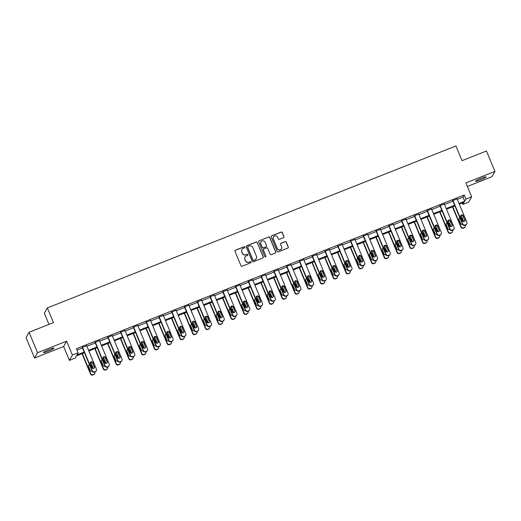 <?xml version="1.0" encoding="UTF-8"?>
<svg xmlns="http://www.w3.org/2000/svg" width="521" height="521" viewBox="0 0 521 521"><rect width="100%" height="100%" fill="white"/><g stroke="black" fill="none" stroke-linecap="round" stroke-linejoin="round"><path stroke-width="0.78" d="M244.785 247.136A0.612 0.599 29.5 0 0 243.984 246.798L235.446 250.184A0.873 0.86 29.5 0 0 234.978 251.304L240.982 265.73A0.873 0.86 29.5 0 0 242.122 266.211L250.66 262.825A0.612 0.599 29.5 0 0 250.985 262.043A0.612 0.599 29.5 0 0 250.191 261.705L249.084 262.141A2.794 2.748 29.5 0 1 245.45 260.598L244.948 259.393A2.794 2.748 29.5 0 1 246.453 255.811L247.553 255.375A0.612 0.599 29.5 0 0 247.885 254.587A0.612 0.599 29.5 0 0 247.091 254.255L245.984 254.691A2.794 2.748 29.5 0 1 242.343 253.147L241.842 251.943A2.794 2.748 29.5 0 1 243.346 248.361L244.453 247.918A0.612 0.599 29.5 0 0 244.785 247.136M244.707 247.729A0.612 0.599 29.5 0 0 243.906 246.941L235.368 250.327A0.873 0.86 29.5 0 0 234.984 250.627M250.914 262.636A0.612 0.599 29.5 0 0 250.113 261.848L249.084 262.141M247.807 255.186A0.612 0.599 29.5 0 0 247.006 254.398L245.984 254.691M481.274 178.175A5.698 0.658 157.4 0 0 475.491 181.288A5.698 0.658 157.4 0 0 480.232 180.019A5.698 0.658 157.4 0 0 486.015 176.906A5.698 0.658 157.4 0 0 481.274 178.175M49.267 349.409A5.698 0.658 157.4 0 0 43.484 352.522A5.698 0.658 157.4 0 0 48.225 351.252A5.698 0.658 157.4 0 0 54.002 348.139A5.698 0.658 157.4 0 0 49.267 349.409M283.489 237.726A0.873 0.86 29.5 0 0 283.958 236.606L282.278 232.555A0.873 0.86 29.5 0 0 281.138 232.073L271.656 235.831A0.873 0.86 29.5 0 0 271.187 236.951L277.192 251.376A0.873 0.86 29.5 0 0 278.325 251.858L287.813 248.1A0.873 0.86 29.5 0 0 288.282 246.98L286.244 242.089A0.873 0.86 29.5 0 0 285.111 241.607L281.047 243.216A0.873 0.86 29.5 0 0 280.578 244.336L281.587 246.765A2.338 2.299 29.5 0 1 279.308 249.917A2.338 2.299 29.5 0 1 277.289 248.465L273.336 238.97A2.338 2.299 29.5 0 1 275.616 235.818A2.338 2.299 29.5 0 1 277.634 237.263L278.292 238.846A0.873 0.86 29.5 0 0 279.432 239.334L283.489 237.726M457.314 199.406L463.006 197.153L464.231 194.997L465.93 199.074L471.661 196.808L468.646 202.128L462.915 204.401L464.139 202.239L459.294 204.16M29.059 332.287L37.558 352.697L34.549 358.025L26.05 337.615L29.059 332.287L53.461 322.616L47.346 307.924L455.934 145.971L462.055 160.663L486.451 150.992L494.95 171.402L465.885 182.923L471.661 196.808M34.549 358.025L63.614 346.498L66.623 341.177L37.558 352.697M66.623 341.177L72.399 355.055L78.137 352.782L76.913 354.944L84.181 352.059M464.231 194.997L76.437 348.705L78.137 352.782M257.283 242.46A0.873 0.86 29.5 0 0 256.143 241.978L246.661 245.743A0.873 0.86 29.5 0 0 246.192 246.863L252.19 261.281A0.873 0.86 29.5 0 0 253.33 261.77L262.812 258.006A0.873 0.86 29.5 0 0 263.287 256.886L257.198 242.61A0.873 0.86 29.5 0 0 256.058 242.122L246.576 245.886A0.873 0.86 29.5 0 0 246.192 246.186M259.158 240.787L268.641 237.029A0.873 0.86 29.5 0 1 269.78 237.511L275.785 251.936A0.873 0.86 29.5 0 1 275.309 253.056L271.252 254.665A0.873 0.86 29.5 0 1 270.119 254.183L267.683 248.328A0.873 0.86 29.5 0 0 266.544 247.846L263.854 248.914A0.873 0.86 29.5 0 0 263.379 250.034L265.918 256.124A0.612 0.599 29.5 0 1 265.319 256.951A0.612 0.599 29.5 0 1 264.792 256.573L258.69 241.907A0.873 0.86 29.5 0 1 259.158 240.787L268.641 237.029M467.357 186.472L491.941 176.73L494.95 171.402M47.346 307.924L44.331 313.245L48.974 324.394M77.03 350.138L82.481 347.982M86.883 346.237L95.258 342.916M99.654 341.17L108.029 337.855M112.425 336.11L120.807 332.789M125.203 331.05L133.578 327.729M137.974 325.983L146.349 322.662M150.751 320.923L159.126 317.602M163.522 315.856L171.897 312.541M176.293 310.796L184.675 307.475M189.071 305.729L197.446 302.414M201.842 300.669L210.217 297.348M214.619 295.609L222.995 292.288M227.39 290.542L235.766 287.221M240.161 285.482L248.543 282.161M252.939 280.415L261.314 277.1M265.71 275.355L274.085 272.034M278.488 270.288L286.863 266.973M291.259 265.228L299.634 261.907M304.03 260.168L312.411 256.846M316.807 255.101L325.182 251.78M329.578 250.041L337.953 246.72M342.356 244.974L350.731 241.659M355.127 239.914L363.502 236.593M367.898 234.847L376.279 231.532M380.675 229.787L389.05 226.466M393.446 224.727L401.821 221.405M406.224 219.66L414.599 216.339M418.995 214.6L427.37 211.279M431.766 209.533L440.147 206.218M444.543 204.473L452.918 201.152M86.668 345.736L82.272 347.474M99.446 340.669L95.05 342.414M112.217 335.609L107.821 337.348M124.994 330.542L120.592 332.287M137.765 325.482L133.369 327.227M150.536 320.422L146.141 322.16M163.314 315.355L158.918 317.1M176.085 310.295L171.689 312.033M188.863 305.228L184.46 306.973M201.634 300.168L197.238 301.906M214.405 295.101L210.009 296.846M227.182 290.041L222.786 291.786M239.953 284.98L235.557 286.719M252.731 279.914L248.328 281.659M265.502 274.854L261.106 276.592M278.273 269.787L273.877 271.532M291.05 264.727L286.654 266.465M303.821 259.66L299.425 261.405M316.599 254.6L312.196 256.345M329.37 249.539L324.974 251.278M342.141 244.473L337.745 246.218M354.918 239.413L350.522 241.151M367.689 234.346L363.293 236.091M380.467 229.286L376.064 231.024M393.238 224.219L388.842 225.964M406.009 219.159L401.613 220.904M418.786 214.098L414.39 215.837M431.557 209.032L427.161 210.777M444.335 203.971L439.932 205.71M457.106 198.905L452.71 200.65M462.316 202.962L462.915 204.401M84.461 352.73L76.346 355.947L75.122 358.109L69.391 360.382L72.399 355.055M63.614 346.498L69.391 360.382M459.014 203.49L464.706 201.236L465.93 199.074M88.577 350.32L96.958 346.999M101.354 345.254L109.729 341.932M114.125 340.193L122.5 336.872M126.903 335.127L135.278 331.812M139.674 330.067L148.049 326.745M152.445 325.006L160.826 321.685M165.222 319.94L173.597 316.618M177.993 314.879L186.368 311.558M190.771 309.813L199.146 306.491M203.542 304.752L211.917 301.431M216.313 299.686L224.694 296.371M229.09 294.625L237.465 291.304M241.861 289.565L250.236 286.244M254.639 284.499L263.014 281.177M267.41 279.438L275.785 276.117M280.181 274.372L288.562 271.05M292.958 269.311L301.333 265.99M305.729 264.245L314.104 260.93M318.507 259.184L326.882 255.863M331.278 254.124L339.653 250.803M344.049 249.058L352.43 245.736M356.826 243.997L365.201 240.676M369.597 238.931L377.972 235.609M382.375 233.87L390.75 230.549M395.146 228.804L403.521 225.489M407.917 223.743L416.299 220.422M420.694 218.683L429.07 215.362M433.465 213.617L441.841 210.295M446.243 208.556L454.618 205.235M454.898 205.906L446.523 209.227M442.121 210.966L433.746 214.287M429.35 216.033L420.975 219.354M416.579 221.093L408.197 224.414M403.801 226.16L395.426 229.474M391.03 231.22L382.655 234.541M378.253 236.28L369.877 239.601M365.482 241.347L357.106 244.668M352.71 246.407L344.329 249.728M339.933 251.474L331.558 254.795M327.162 256.534L318.787 259.855M314.384 261.601L306.009 264.915M301.613 266.661L293.238 269.982M288.842 271.721L280.461 275.042M276.065 276.788L267.69 280.109M263.294 281.848L254.919 285.169M250.516 286.915L242.141 290.236M237.745 291.975L229.37 295.296M224.974 297.042L216.593 300.356M212.197 302.102L203.822 305.423M199.426 307.162L191.051 310.483M186.648 312.229L178.273 315.55M173.877 317.289L165.502 320.61M161.106 322.356L152.725 325.677M148.329 327.416L139.954 330.737M135.558 332.483L127.183 335.798M122.78 337.543L114.405 340.864M110.009 342.603L101.634 345.924M97.238 347.67L88.857 350.991M463.006 197.153L464.706 201.236M241.939 249.618A2.794 2.748 29.5 0 0 241.764 252.086L241.842 251.943M245.905 254.834A2.794 2.748 29.5 0 1 242.265 253.291L241.764 252.086M245.046 257.074A2.794 2.748 29.5 0 0 244.863 259.536L244.948 259.393M249.005 262.284A2.794 2.748 29.5 0 1 245.365 260.741L244.863 259.536M263.196 257.706A0.873 0.86 29.5 0 0 263.203 257.029L257.198 242.61M248.009 246.511A0.612 0.599 29.5 0 0 247.683 247.293L252.952 259.959A0.612 0.599 29.5 0 0 253.747 260.292L254.912 259.836A2.794 2.748 29.5 0 0 256.417 256.247L252.815 247.592A2.794 2.748 29.5 0 0 249.175 246.049L248.009 246.511M247.677 246.843A0.612 0.599 29.5 0 0 247.599 247.436L247.683 247.293M256.241 258.716A2.794 2.748 29.5 0 1 254.834 259.979L253.668 260.441A0.612 0.599 29.5 0 1 252.867 260.103L247.599 247.436M275.694 252.75A0.873 0.86 29.5 0 0 275.7 252.079L269.696 237.654A0.873 0.86 29.5 0 0 268.562 237.172M263.385 249.357A0.873 0.86 29.5 0 0 263.3 250.178L265.918 256.124M265.84 256.716A0.612 0.599 29.5 0 0 265.834 256.267M265.156 242.258A2.338 2.299 29.5 0 0 260.969 241.959A2.338 2.299 29.5 0 0 260.852 243.965L262.245 247.312A0.873 0.86 29.5 0 0 263.385 247.794L266.075 246.726A0.873 0.86 29.5 0 0 266.55 245.606L265.156 242.258M260.93 242.037A2.338 2.299 29.5 0 0 260.774 244.108L260.852 243.965M266.459 246.426A0.873 0.86 29.5 0 1 265.997 246.869L263.3 247.937A0.873 0.86 29.5 0 1 262.167 247.455L260.774 244.108M259.074 240.93A0.873 0.86 29.5 0 0 258.69 241.23M273.414 237.042A2.338 2.299 29.5 0 0 273.251 239.113L273.336 238.97M281.431 248.836A2.338 2.299 29.5 0 1 277.205 248.608L273.251 239.113M288.191 247.801A0.873 0.86 29.5 0 0 288.198 247.123L286.166 242.239A0.873 0.86 29.5 0 0 285.026 241.751L280.969 243.359A0.873 0.86 29.5 0 0 280.585 243.665M283.873 237.42A0.873 0.86 29.5 0 0 283.88 236.749L282.193 232.698A0.873 0.86 29.5 0 0 281.06 232.216L271.571 235.974A0.873 0.86 29.5 0 0 271.194 236.28M82.038 353.694L90.511 374.045A1.778 1.752 -150.5 0 0 92.829 375.029L93.643 374.703A1.778 1.752 -150.5 0 0 94.516 373.948L94.718 373.59A1.778 1.752 29.5 0 0 94.809 372.066L94.789 372.02M94.718 373.59A1.778 1.752 29.5 0 1 93.845 374.345L93.031 374.671A1.778 1.752 29.5 0 1 90.713 373.687L82.338 353.57M90.713 362.225L93.305 368.458M89.56 364.974A1.426 1.4 29.5 0 0 88.577 365.501M92.334 368.184L91.214 365.501A1.426 1.4 29.5 0 0 90.732 364.889M89.436 364.687A1.426 1.4 29.5 0 0 88.596 366.537L90.224 370.457A1.426 1.4 29.5 0 0 92.152 371.212M86.571 345.495L96.431 369.187A1.778 1.752 29.5 0 1 95.473 371.466L94.659 371.792A1.778 1.752 29.5 0 1 92.341 370.809L82.474 347.116M82.175 347.24L92.139 371.167L92.341 370.809M94.47 366.537A1.426 1.4 -150.5 0 1 93.083 368.458A1.426 1.4 -150.5 0 1 91.852 367.579L90.224 363.658A1.426 1.4 -150.5 0 1 91.611 361.737A1.426 1.4 -150.5 0 1 92.842 362.623L94.268 366.901A1.426 1.4 -150.5 0 1 94.288 367.93M90.205 362.629A1.426 1.4 -150.5 0 1 92.64 362.981L94.268 366.901M96.346 370.711L96.144 371.069A1.778 1.752 -150.5 0 1 95.271 371.831L94.451 372.15A1.778 1.752 -150.5 0 1 92.139 371.167M94.809 348.634L103.282 368.985A1.778 1.752 -150.5 0 0 105.6 369.969L106.421 369.643A1.778 1.752 -150.5 0 0 107.287 368.888L107.495 368.529A1.778 1.752 29.5 0 0 107.58 366.999L107.56 366.96M107.495 368.529A1.778 1.752 29.5 0 1 106.623 369.285L105.802 369.61A1.778 1.752 29.5 0 1 103.484 368.627L95.115 348.51M103.484 357.165L106.082 363.397M102.331 359.913A1.426 1.4 29.5 0 0 101.348 360.441M105.105 363.124L103.985 360.434A1.426 1.4 29.5 0 0 103.51 359.829M102.207 359.62A1.426 1.4 29.5 0 0 101.367 361.476L103.002 365.39A1.426 1.4 29.5 0 0 104.929 366.146M107.586 343.567L116.053 363.918A1.778 1.752 -150.5 0 0 118.371 364.902L119.192 364.583A1.778 1.752 -150.5 0 0 120.064 363.821L120.266 363.463A1.778 1.752 29.5 0 0 120.351 361.939L120.338 361.893M120.266 363.463A1.778 1.752 29.5 0 1 119.394 364.218L118.58 364.544A1.778 1.752 29.5 0 1 116.261 363.56L107.886 343.45M116.261 352.098L118.853 358.331M115.108 354.853A1.426 1.4 29.5 0 0 114.125 355.381M117.883 358.064L116.763 355.374A1.426 1.4 29.5 0 0 116.281 354.762M114.985 354.56A1.426 1.4 29.5 0 0 114.145 356.41L115.773 360.33A1.426 1.4 29.5 0 0 117.7 361.086M99.342 340.428L109.208 364.12A1.778 1.752 29.5 0 1 108.251 366.406L107.43 366.732A1.778 1.752 29.5 0 1 105.112 365.749L95.252 342.056M94.946 342.173L104.91 366.107L105.112 365.749M107.248 361.476A1.426 1.4 -150.5 0 1 105.854 363.397A1.426 1.4 -150.5 0 1 104.623 362.512L102.995 358.598A1.426 1.4 -150.5 0 1 104.389 356.677A1.426 1.4 -150.5 0 1 105.613 357.556L107.046 361.834A1.426 1.4 -150.5 0 1 107.059 362.87M102.976 357.562A1.426 1.4 -150.5 0 1 105.411 357.92L107.046 361.834M109.117 365.651L108.915 366.009A1.778 1.752 -150.5 0 1 108.049 366.764L107.228 367.09A1.778 1.752 -150.5 0 1 104.91 366.107M112.119 335.368L121.979 359.06A1.778 1.752 29.5 0 1 121.022 361.34L120.201 361.665A1.778 1.752 29.5 0 1 117.889 360.682L108.023 336.989M107.723 337.113L117.681 361.04L117.889 360.682M120.019 356.416A1.426 1.4 -150.5 0 1 118.632 358.337A1.426 1.4 -150.5 0 1 117.401 357.452L115.766 353.531A1.426 1.4 -150.5 0 1 117.16 351.61A1.426 1.4 -150.5 0 1 118.391 352.496L119.817 356.774A1.426 1.4 -150.5 0 1 119.837 357.803M115.753 352.502A1.426 1.4 -150.5 0 1 118.189 352.854L119.817 356.774M121.894 360.584L121.693 360.949A1.778 1.752 -150.5 0 1 120.82 361.704L119.999 362.03A1.778 1.752 -150.5 0 1 117.681 361.04M120.358 338.507L128.83 358.858A1.778 1.752 -150.5 0 0 131.149 359.842L131.963 359.516A1.778 1.752 -150.5 0 0 132.835 358.761L133.037 358.402A1.778 1.752 29.5 0 0 133.129 356.872L133.109 356.833M133.037 358.402A1.778 1.752 29.5 0 1 132.171 359.158L131.351 359.483A1.778 1.752 29.5 0 1 129.032 358.5L120.664 338.383M129.032 347.038L131.624 353.271M127.879 349.786A1.426 1.4 29.5 0 0 126.896 350.314M130.654 352.997L129.534 350.307A1.426 1.4 29.5 0 0 129.052 349.702M127.756 349.493A1.426 1.4 29.5 0 0 126.916 351.349L128.544 355.27A1.426 1.4 29.5 0 0 130.478 356.019M133.129 333.44L141.601 353.792A1.778 1.752 -150.5 0 0 143.92 354.781L144.74 354.456A1.778 1.752 -150.5 0 0 145.606 353.7L145.815 353.336A1.778 1.752 29.5 0 0 145.9 351.812L145.88 351.766M145.815 353.336A1.778 1.752 29.5 0 1 144.942 354.091L144.122 354.417A1.778 1.752 29.5 0 1 141.81 353.433L133.435 333.323M141.803 341.971L144.402 348.21M140.65 344.726A1.426 1.4 29.5 0 0 139.674 345.254M143.431 347.937L142.311 345.247A1.426 1.4 29.5 0 0 141.829 344.635M140.533 344.433A1.426 1.4 29.5 0 0 139.687 346.283L141.321 350.203A1.426 1.4 29.5 0 0 143.249 350.959M145.906 328.38L154.379 348.731A1.778 1.752 -150.5 0 0 156.697 349.715L157.511 349.389A1.778 1.752 -150.5 0 0 158.384 348.634L158.586 348.275A1.778 1.752 29.5 0 0 158.677 346.752L158.658 346.706M158.586 348.275A1.778 1.752 29.5 0 1 157.713 349.031L156.899 349.357A1.778 1.752 29.5 0 1 154.581 348.373L146.206 328.256M154.581 336.911L157.173 343.144M153.428 339.659A1.426 1.4 29.5 0 0 152.445 340.187M156.202 342.87L155.082 340.18A1.426 1.4 29.5 0 0 154.6 339.575M153.304 339.366A1.426 1.4 29.5 0 0 152.464 341.222L154.092 345.143A1.426 1.4 29.5 0 0 156.02 345.898M124.89 330.307L134.757 354A1.778 1.752 29.5 0 1 133.799 356.279L132.979 356.605A1.778 1.752 29.5 0 1 130.66 355.622L120.8 331.929M120.494 332.046L130.458 355.98L130.66 355.622M132.796 351.349A1.426 1.4 -150.5 0 1 131.403 353.271A1.426 1.4 -150.5 0 1 130.172 352.391L128.544 348.471A1.426 1.4 -150.5 0 1 129.931 346.55A1.426 1.4 -150.5 0 1 131.162 347.429L132.588 351.708A1.426 1.4 -150.5 0 1 132.608 352.743M128.524 347.435A1.426 1.4 -150.5 0 1 130.96 347.794L132.588 351.708M134.665 355.524L134.464 355.882A1.778 1.752 -150.5 0 1 133.591 356.638L132.777 356.963A1.778 1.752 -150.5 0 1 130.458 355.98M137.668 325.241L147.528 348.933A1.778 1.752 29.5 0 1 146.57 351.219L145.75 351.538A1.778 1.752 29.5 0 1 143.431 350.555L133.571 326.862M133.265 326.986L143.229 350.92L143.431 350.555M145.567 346.289A1.426 1.4 -150.5 0 1 144.174 348.21A1.426 1.4 -150.5 0 1 142.949 347.325L141.315 343.404A1.426 1.4 -150.5 0 1 142.708 341.483A1.426 1.4 -150.5 0 1 143.939 342.369L145.366 346.647A1.426 1.4 -150.5 0 1 145.385 347.683M141.295 342.375A1.426 1.4 -150.5 0 1 143.731 342.727L145.366 346.647M147.443 350.457L147.235 350.822A1.778 1.752 -150.5 0 1 146.368 351.577L145.548 351.903A1.778 1.752 -150.5 0 1 143.229 350.92M150.439 320.181L160.299 343.873A1.778 1.752 29.5 0 1 159.341 346.152L158.527 346.478A1.778 1.752 29.5 0 1 156.209 345.495L146.342 321.802M146.043 321.919L156.007 345.853L156.209 345.495M158.338 341.222A1.426 1.4 -150.5 0 1 156.951 343.144A1.426 1.4 -150.5 0 1 155.72 342.264L154.092 338.344A1.426 1.4 -150.5 0 1 155.479 336.423A1.426 1.4 -150.5 0 1 156.71 337.308L158.137 341.587A1.426 1.4 -150.5 0 1 158.156 342.616M154.073 337.308A1.426 1.4 -150.5 0 1 156.508 337.667L158.137 341.587M160.214 345.397L160.012 345.755A1.778 1.752 -150.5 0 1 159.139 346.511L158.319 346.836A1.778 1.752 -150.5 0 1 156.007 345.853M163.21 315.114L173.076 338.806A1.778 1.752 29.5 0 1 172.119 341.092L171.298 341.418A1.778 1.752 29.5 0 1 168.98 340.434L159.12 316.735M158.814 316.859L168.778 340.793L168.98 340.434M171.116 336.162A1.426 1.4 -150.5 0 1 169.722 338.083A1.426 1.4 -150.5 0 1 168.491 337.198L166.863 333.284A1.426 1.4 -150.5 0 1 168.257 331.363A1.426 1.4 -150.5 0 1 169.481 332.242L170.914 336.52A1.426 1.4 -150.5 0 1 170.927 337.556M166.844 332.248A1.426 1.4 -150.5 0 1 169.279 332.6L170.914 336.52M172.985 340.337L172.783 340.695A1.778 1.752 -150.5 0 1 171.917 341.45L171.096 341.776A1.778 1.752 -150.5 0 1 168.778 340.793M175.987 310.054L185.847 333.746A1.778 1.752 29.5 0 1 184.89 336.025L184.069 336.351A1.778 1.752 29.5 0 1 181.757 335.368L171.891 311.675M171.591 311.799L181.549 335.726L181.757 335.368M183.887 331.095A1.426 1.4 -150.5 0 1 182.5 333.017A1.426 1.4 -150.5 0 1 181.269 332.137L179.634 328.217A1.426 1.4 -150.5 0 1 181.028 326.296A1.426 1.4 -150.5 0 1 182.259 327.181L183.685 331.46A1.426 1.4 -150.5 0 1 183.705 332.489M179.621 327.188A1.426 1.4 -150.5 0 1 182.057 327.54L183.685 331.46M185.763 335.27L185.561 335.628A1.778 1.752 -150.5 0 1 184.688 336.39L183.867 336.709A1.778 1.752 -150.5 0 1 181.549 335.726M188.758 304.987L198.625 328.679A1.778 1.752 29.5 0 1 197.667 330.965L196.847 331.291A1.778 1.752 29.5 0 1 194.528 330.307L184.668 306.615M184.362 306.732L194.326 330.666L194.528 330.307M196.664 326.035A1.426 1.4 -150.5 0 1 195.271 327.956A1.426 1.4 -150.5 0 1 194.04 327.071L192.412 323.157A1.426 1.4 -150.5 0 1 193.799 321.236A1.426 1.4 -150.5 0 1 195.03 322.115L196.456 326.393A1.426 1.4 -150.5 0 1 196.476 327.429M192.392 322.121A1.426 1.4 -150.5 0 1 194.828 322.479L196.456 326.393M198.534 330.21L198.332 330.568A1.778 1.752 -150.5 0 1 197.459 331.323L196.645 331.649A1.778 1.752 -150.5 0 1 194.326 330.666M201.536 299.927L211.396 323.619A1.778 1.752 29.5 0 1 210.438 325.899L209.618 326.224A1.778 1.752 29.5 0 1 207.299 325.241L197.439 301.548M197.133 301.672L207.097 325.599L207.299 325.241M209.435 320.975A1.426 1.4 -150.5 0 1 208.042 322.896A1.426 1.4 -150.5 0 1 206.817 322.011L205.183 318.09A1.426 1.4 -150.5 0 1 206.576 316.169A1.426 1.4 -150.5 0 1 207.807 317.055L209.234 321.333A1.426 1.4 -150.5 0 1 209.253 322.362M205.163 317.061A1.426 1.4 -150.5 0 1 207.599 317.413L209.234 321.333M211.311 325.143L211.103 325.508A1.778 1.752 -150.5 0 1 210.237 326.263L209.416 326.589A1.778 1.752 -150.5 0 1 207.097 325.599M214.307 294.866L224.167 318.559A1.778 1.752 29.5 0 1 223.209 320.838L222.395 321.164A1.778 1.752 29.5 0 1 220.077 320.181L210.21 296.488M209.911 296.605L219.875 320.539L220.077 320.181M222.206 315.908A1.426 1.4 -150.5 0 1 220.819 317.83A1.426 1.4 -150.5 0 1 219.588 316.95L217.96 313.03A1.426 1.4 -150.5 0 1 219.348 311.109A1.426 1.4 -150.5 0 1 220.578 311.988L222.005 316.267A1.426 1.4 -150.5 0 1 222.024 317.302M217.941 311.994A1.426 1.4 -150.5 0 1 220.376 312.353L222.005 316.267M224.082 320.083L223.88 320.441A1.778 1.752 -150.5 0 1 223.008 321.197L222.187 321.522A1.778 1.752 -150.5 0 1 219.875 320.539M227.078 289.8L236.944 313.492A1.778 1.752 29.5 0 1 235.987 315.778L235.166 316.097A1.778 1.752 29.5 0 1 232.848 315.114L222.988 291.421M222.682 291.545L232.646 315.479L232.848 315.114M234.984 310.848A1.426 1.4 -150.5 0 1 233.59 312.769A1.426 1.4 -150.5 0 1 232.359 311.884L230.731 307.963A1.426 1.4 -150.5 0 1 232.125 306.042A1.426 1.4 -150.5 0 1 233.349 306.928L234.782 311.206A1.426 1.4 -150.5 0 1 234.795 312.242M230.712 306.934A1.426 1.4 -150.5 0 1 233.148 307.286L234.782 311.206M236.853 315.016L236.651 315.381A1.778 1.752 -150.5 0 1 235.785 316.136L234.964 316.462A1.778 1.752 -150.5 0 1 232.646 315.479M239.855 284.74L249.715 308.432A1.778 1.752 29.5 0 1 248.758 310.711L247.937 311.037A1.778 1.752 29.5 0 1 245.625 310.054L235.759 286.361M235.459 286.478L245.417 310.412L245.625 310.054M247.755 305.781A1.426 1.4 -150.5 0 1 246.368 307.703A1.426 1.4 -150.5 0 1 245.137 306.823L243.502 302.903A1.426 1.4 -150.5 0 1 244.896 300.982A1.426 1.4 -150.5 0 1 246.127 301.867L247.553 306.146A1.426 1.4 -150.5 0 1 247.573 307.175M243.489 301.867A1.426 1.4 -150.5 0 1 245.925 302.226L247.553 306.146M249.631 309.956L249.429 310.314A1.778 1.752 -150.5 0 1 248.556 311.07L247.735 311.395A1.778 1.752 -150.5 0 1 245.417 310.412M252.626 279.673L262.493 303.365A1.778 1.752 29.5 0 1 261.535 305.651L260.715 305.977A1.778 1.752 29.5 0 1 258.396 304.993L248.537 281.294M248.23 281.418L258.195 305.352L258.396 304.993M260.533 300.721A1.426 1.4 -150.5 0 1 259.139 302.642A1.426 1.4 -150.5 0 1 257.908 301.757L256.28 297.843A1.426 1.4 -150.5 0 1 257.667 295.921A1.426 1.4 -150.5 0 1 258.898 296.801L260.324 301.079A1.426 1.4 -150.5 0 1 260.344 302.115M256.26 296.807A1.426 1.4 -150.5 0 1 258.696 297.159L260.324 301.079M262.402 304.896L262.2 305.254A1.778 1.752 -150.5 0 1 261.327 306.009L260.513 306.335A1.778 1.752 -150.5 0 1 258.195 305.352M265.404 274.613L275.264 298.305A1.778 1.752 29.5 0 1 274.306 300.584L273.486 300.91A1.778 1.752 29.5 0 1 271.167 299.927L261.308 276.234M261.001 276.358L270.966 300.285L271.167 299.927M273.304 295.654A1.426 1.4 -150.5 0 1 271.91 297.576A1.426 1.4 -150.5 0 1 270.686 296.696L269.051 292.776A1.426 1.4 -150.5 0 1 270.445 290.855A1.426 1.4 -150.5 0 1 271.675 291.74L273.102 296.019A1.426 1.4 -150.5 0 1 273.121 297.048M269.031 291.747A1.426 1.4 -150.5 0 1 271.467 292.099L273.102 296.019M275.179 299.829L274.971 300.187A1.778 1.752 -150.5 0 1 274.105 300.949L273.284 301.268A1.778 1.752 -150.5 0 1 270.966 300.285M278.175 269.546L288.035 293.238A1.778 1.752 29.5 0 1 287.078 295.524L286.263 295.85A1.778 1.752 29.5 0 1 283.945 294.866L274.079 271.174M273.779 271.291L283.743 295.225L283.945 294.866M286.075 290.594A1.426 1.4 -150.5 0 1 284.687 292.515A1.426 1.4 -150.5 0 1 283.457 291.63L281.828 287.716A1.426 1.4 -150.5 0 1 283.216 285.795A1.426 1.4 -150.5 0 1 284.446 286.674L285.873 290.952A1.426 1.4 -150.5 0 1 285.892 291.988M281.809 286.68A1.426 1.4 -150.5 0 1 284.245 287.038L285.873 290.952M287.95 294.769L287.748 295.127A1.778 1.752 -150.5 0 1 286.876 295.882L286.055 296.208A1.778 1.752 -150.5 0 1 283.743 295.225M290.946 264.486L300.812 288.178A1.778 1.752 29.5 0 1 299.855 290.457L299.034 290.783A1.778 1.752 29.5 0 1 296.716 289.8L286.856 266.107M286.55 266.231L296.514 290.158L296.716 289.8M298.852 285.534A1.426 1.4 -150.5 0 1 297.458 287.455A1.426 1.4 -150.5 0 1 296.228 286.57L294.599 282.649A1.426 1.4 -150.5 0 1 295.993 280.728A1.426 1.4 -150.5 0 1 297.217 281.614L298.65 285.892A1.426 1.4 -150.5 0 1 298.663 286.921M294.58 281.62A1.426 1.4 -150.5 0 1 297.016 281.972L298.65 285.892M300.721 289.702L300.519 290.067A1.778 1.752 -150.5 0 1 299.653 290.822L298.833 291.148A1.778 1.752 -150.5 0 1 296.514 290.158M303.723 259.425L313.583 283.118A1.778 1.752 29.5 0 1 312.626 285.397L311.805 285.723A1.778 1.752 29.5 0 1 309.494 284.74L299.627 261.047M299.328 261.164L309.285 285.098L309.494 284.74M311.623 280.467A1.426 1.4 -150.5 0 1 310.236 282.389A1.426 1.4 -150.5 0 1 309.005 281.509L307.37 277.589A1.426 1.4 -150.5 0 1 308.764 275.668A1.426 1.4 -150.5 0 1 309.995 276.547L311.421 280.826A1.426 1.4 -150.5 0 1 311.441 281.861M307.357 276.553A1.426 1.4 -150.5 0 1 309.787 276.911L311.421 280.826M313.499 284.642L313.297 285A1.778 1.752 -150.5 0 1 312.424 285.755L311.604 286.081A1.778 1.752 -150.5 0 1 309.285 285.098M316.494 254.359L326.361 278.051A1.778 1.752 29.5 0 1 325.404 280.337L324.583 280.656A1.778 1.752 29.5 0 1 322.265 279.673L312.405 255.98M312.099 256.104L322.063 280.038L322.265 279.673M324.401 275.407A1.426 1.4 -150.5 0 1 323.007 277.328A1.426 1.4 -150.5 0 1 321.776 276.443L320.148 272.522A1.426 1.4 -150.5 0 1 321.535 270.601A1.426 1.4 -150.5 0 1 322.766 271.487L324.192 275.765A1.426 1.4 -150.5 0 1 324.212 276.801M320.128 271.493A1.426 1.4 -150.5 0 1 322.564 271.845L324.192 275.765M326.27 279.575L326.068 279.94A1.778 1.752 -150.5 0 1 325.195 280.695L324.381 281.021A1.778 1.752 -150.5 0 1 322.063 280.038M329.272 249.299L339.132 272.991A1.778 1.752 29.5 0 1 338.175 275.27L337.354 275.596A1.778 1.752 29.5 0 1 335.036 274.613L325.176 250.92M324.87 251.037L334.834 274.971L335.036 274.613M337.172 270.34A1.426 1.4 -150.5 0 1 335.778 272.262A1.426 1.4 -150.5 0 1 334.554 271.382L332.919 267.462A1.426 1.4 -150.5 0 1 334.313 265.541A1.426 1.4 -150.5 0 1 335.544 266.426L336.97 270.705A1.426 1.4 -150.5 0 1 336.989 271.734M332.899 266.426A1.426 1.4 -150.5 0 1 335.335 266.785L336.97 270.705M339.047 274.515L338.839 274.873A1.778 1.752 -150.5 0 1 337.973 275.629L337.152 275.954A1.778 1.752 -150.5 0 1 334.834 274.971M342.043 244.232L351.903 267.924A1.778 1.752 29.5 0 1 350.946 270.21L350.132 270.536A1.778 1.752 29.5 0 1 347.813 269.552L337.947 245.853M337.647 245.977L347.611 269.911L347.813 269.552M349.943 265.28A1.426 1.4 -150.5 0 1 348.556 267.201A1.426 1.4 -150.5 0 1 347.325 266.316L345.697 262.402A1.426 1.4 -150.5 0 1 347.084 260.48A1.426 1.4 -150.5 0 1 348.315 261.36L349.741 265.638A1.426 1.4 -150.5 0 1 349.76 266.674M345.677 261.366A1.426 1.4 -150.5 0 1 348.113 261.718L349.741 265.638M351.818 269.455L351.616 269.813A1.778 1.752 -150.5 0 1 350.744 270.568L349.923 270.894A1.778 1.752 -150.5 0 1 347.611 269.911M354.814 239.172L364.68 262.864A1.778 1.752 29.5 0 1 363.723 265.143L362.903 265.469A1.778 1.752 29.5 0 1 360.584 264.486L350.724 240.793M350.418 240.917L360.382 264.844L360.584 264.486M362.72 260.213A1.426 1.4 -150.5 0 1 361.327 262.135A1.426 1.4 -150.5 0 1 360.096 261.255L358.468 257.335A1.426 1.4 -150.5 0 1 359.861 255.414A1.426 1.4 -150.5 0 1 361.086 256.299L362.518 260.578A1.426 1.4 -150.5 0 1 362.531 261.607M358.448 256.306A1.426 1.4 -150.5 0 1 360.884 256.658L362.518 260.578M364.589 264.388L364.387 264.746A1.778 1.752 -150.5 0 1 363.515 265.508L362.701 265.827A1.778 1.752 -150.5 0 1 360.382 264.844M158.677 323.313L167.15 343.671A1.778 1.752 -150.5 0 0 169.468 344.655L170.289 344.329A1.778 1.752 -150.5 0 0 171.155 343.573L171.357 343.209A1.778 1.752 29.5 0 0 171.448 341.685L171.429 341.639M171.357 343.209A1.778 1.752 29.5 0 1 170.491 343.971L169.67 344.29A1.778 1.752 29.5 0 1 167.352 343.306L158.983 323.196M167.352 331.844L169.95 338.083M166.199 334.599A1.426 1.4 29.5 0 0 165.216 335.127M168.973 337.81L167.853 335.12A1.426 1.4 29.5 0 0 167.378 334.515M166.075 334.306A1.426 1.4 29.5 0 0 165.235 336.156L166.87 340.076A1.426 1.4 29.5 0 0 168.797 340.832M171.455 318.253L179.921 338.604A1.778 1.752 -150.5 0 0 182.239 339.588L183.06 339.262A1.778 1.752 -150.5 0 0 183.933 338.507L184.134 338.149A1.778 1.752 29.5 0 0 184.219 336.625L184.206 336.579M184.134 338.149A1.778 1.752 29.5 0 1 183.262 338.904L182.448 339.23A1.778 1.752 29.5 0 1 180.129 338.246L171.754 318.129M180.123 326.784L182.721 333.017M178.977 329.532A1.426 1.4 29.5 0 0 177.993 330.06M181.751 332.743L180.631 330.06A1.426 1.4 29.5 0 0 180.149 329.448M178.853 329.246A1.426 1.4 29.5 0 0 178.013 331.095L179.641 335.016A1.426 1.4 29.5 0 0 181.569 335.771M184.226 313.193L192.698 333.544A1.778 1.752 -150.5 0 0 195.017 334.528L195.831 334.202A1.778 1.752 -150.5 0 0 196.704 333.447L196.905 333.088A1.778 1.752 29.5 0 0 196.997 331.558L196.977 331.519M196.905 333.088A1.778 1.752 29.5 0 1 196.039 333.844L195.219 334.169A1.778 1.752 29.5 0 1 192.9 333.186L184.532 313.069M192.9 321.724L195.492 327.956M191.748 324.472A1.426 1.4 29.5 0 0 190.764 325M194.522 327.683L193.402 324.993A1.426 1.4 29.5 0 0 192.92 324.388M191.624 324.179A1.426 1.4 29.5 0 0 190.784 326.035L192.412 329.949A1.426 1.4 29.5 0 0 194.346 330.705M196.997 308.126L205.469 328.477A1.778 1.752 -150.5 0 0 207.788 329.461L208.608 329.142A1.778 1.752 -150.5 0 0 209.475 328.38L209.683 328.022A1.778 1.752 29.5 0 0 209.768 326.498L209.748 326.452M209.683 328.022A1.778 1.752 29.5 0 1 208.81 328.777L207.99 329.103A1.778 1.752 29.5 0 1 205.678 328.119L197.303 308.009M205.671 316.657L208.27 322.89M204.519 319.412A1.426 1.4 29.5 0 0 203.542 319.94M207.299 322.623L206.179 319.933A1.426 1.4 29.5 0 0 205.697 319.321M204.401 319.119A1.426 1.4 29.5 0 0 203.555 320.969L205.189 324.889A1.426 1.4 29.5 0 0 207.117 325.645M209.774 303.066L218.247 323.417A1.778 1.752 -150.5 0 0 220.565 324.401L221.379 324.075A1.778 1.752 -150.5 0 0 222.252 323.32L222.454 322.961A1.778 1.752 29.5 0 0 222.545 321.431L222.526 321.392M222.454 322.961A1.778 1.752 29.5 0 1 221.581 323.717L220.767 324.042A1.778 1.752 29.5 0 1 218.449 323.059L210.074 302.942M218.449 311.597L221.041 317.83M217.296 314.345A1.426 1.4 29.5 0 0 216.313 314.873M220.07 317.556L218.95 314.866A1.426 1.4 29.5 0 0 218.468 314.261M217.172 314.052A1.426 1.4 29.5 0 0 216.332 315.908L217.96 319.822A1.426 1.4 29.5 0 0 219.888 320.578M222.545 297.999L231.018 318.351A1.778 1.752 -150.5 0 0 233.336 319.34L234.157 319.015A1.778 1.752 -150.5 0 0 235.023 318.259L235.225 317.895A1.778 1.752 29.5 0 0 235.316 316.371L235.297 316.325M235.225 317.895A1.778 1.752 29.5 0 1 234.359 318.65L233.538 318.976A1.778 1.752 29.5 0 1 231.22 317.992L222.851 297.882M231.22 306.53L233.818 312.769M230.067 309.285A1.426 1.4 29.5 0 0 229.084 309.813M232.841 312.496L231.721 309.806A1.426 1.4 29.5 0 0 231.246 309.194M229.943 308.992A1.426 1.4 29.5 0 0 229.103 310.842L230.738 314.762A1.426 1.4 29.5 0 0 232.666 315.518M235.323 292.939L243.789 313.29A1.778 1.752 -150.5 0 0 246.107 314.274L246.928 313.948A1.778 1.752 -150.5 0 0 247.801 313.193L248.003 312.834A1.778 1.752 29.5 0 0 248.087 311.311L248.074 311.265M248.003 312.834A1.778 1.752 29.5 0 1 247.13 313.59L246.316 313.916A1.778 1.752 29.5 0 1 243.997 312.932L235.622 292.815M243.991 301.47L246.589 307.703M242.845 304.218A1.426 1.4 29.5 0 0 241.861 304.746M245.619 307.429L244.499 304.739A1.426 1.4 29.5 0 0 244.017 304.134M242.721 303.925A1.426 1.4 29.5 0 0 241.881 305.781L243.509 309.702A1.426 1.4 29.5 0 0 245.437 310.457M248.094 287.872L256.566 308.23A1.778 1.752 -150.5 0 0 258.885 309.214L259.699 308.888A1.778 1.752 -150.5 0 0 260.572 308.132L260.774 307.768A1.778 1.752 29.5 0 0 260.865 306.244L260.845 306.198M260.774 307.768A1.778 1.752 29.5 0 1 259.907 308.53L259.087 308.849A1.778 1.752 29.5 0 1 256.768 307.865L248.4 287.755M256.768 296.403L259.36 302.642M255.616 299.158A1.426 1.4 29.5 0 0 254.632 299.686M258.39 302.369L257.27 299.679A1.426 1.4 29.5 0 0 256.788 299.074M255.492 298.865A1.426 1.4 29.5 0 0 254.652 300.715L256.28 304.635A1.426 1.4 29.5 0 0 258.214 305.391M260.865 282.812L269.337 303.163A1.778 1.752 -150.5 0 0 271.656 304.147L272.476 303.821A1.778 1.752 -150.5 0 0 273.343 303.066L273.551 302.708A1.778 1.752 29.5 0 0 273.636 301.184L273.616 301.138M273.551 302.708A1.778 1.752 29.5 0 1 272.678 303.463L271.858 303.789A1.778 1.752 29.5 0 1 269.546 302.805L261.171 282.688M269.539 291.343L272.138 297.576M268.387 294.091A1.426 1.4 29.5 0 0 267.41 294.619M271.161 297.302L270.047 294.619A1.426 1.4 29.5 0 0 269.565 294.007M268.269 293.798A1.426 1.4 29.5 0 0 267.423 295.654L269.057 299.575A1.426 1.4 29.5 0 0 270.985 300.33M273.642 277.752L282.115 298.103A1.778 1.752 -150.5 0 0 284.433 299.087L285.248 298.761A1.778 1.752 -150.5 0 0 286.12 298.005L286.322 297.647A1.778 1.752 29.5 0 0 286.413 296.117L286.394 296.078M286.322 297.647A1.778 1.752 29.5 0 1 285.449 298.403L284.635 298.728A1.778 1.752 29.5 0 1 282.317 297.745L273.942 277.628M282.317 286.283L284.909 292.515M281.164 289.031A1.426 1.4 29.5 0 0 280.181 289.559M283.938 292.242L282.818 289.552A1.426 1.4 29.5 0 0 282.336 288.947M281.04 288.738A1.426 1.4 29.5 0 0 280.2 290.594L281.828 294.508A1.426 1.4 29.5 0 0 283.756 295.264M286.413 272.685L294.886 293.036A1.778 1.752 -150.5 0 0 297.204 294.02L298.025 293.701A1.778 1.752 -150.5 0 0 298.891 292.939L299.093 292.581A1.778 1.752 29.5 0 0 299.184 291.057L299.165 291.011M299.093 292.581A1.778 1.752 29.5 0 1 298.227 293.336L297.406 293.662A1.778 1.752 29.5 0 1 295.088 292.678L286.719 272.568M295.088 281.216L297.686 287.449M293.935 283.971A1.426 1.4 29.5 0 0 292.952 284.499M296.709 287.182L295.589 284.492A1.426 1.4 29.5 0 0 295.114 283.88M293.811 283.678A1.426 1.4 29.5 0 0 292.971 285.528L294.606 289.448A1.426 1.4 29.5 0 0 296.534 290.204M299.191 267.625L307.657 287.976A1.778 1.752 -150.5 0 0 309.975 288.96L310.796 288.634A1.778 1.752 -150.5 0 0 311.669 287.879L311.871 287.52A1.778 1.752 29.5 0 0 311.955 285.99L311.942 285.951M311.871 287.52A1.778 1.752 29.5 0 1 310.998 288.276L310.184 288.601A1.778 1.752 29.5 0 1 307.865 287.618L299.49 267.501M307.859 276.156L310.457 282.389M306.713 278.904A1.426 1.4 29.5 0 0 305.729 279.432M309.487 282.115L308.367 279.425A1.426 1.4 29.5 0 0 307.885 278.82M306.589 278.611A1.426 1.4 29.5 0 0 305.749 280.467L307.377 284.381A1.426 1.4 29.5 0 0 309.305 285.137M311.962 262.558L320.435 282.91A1.778 1.752 -150.5 0 0 322.753 283.899L323.567 283.574A1.778 1.752 -150.5 0 0 324.44 282.818L324.642 282.454A1.778 1.752 29.5 0 0 324.733 280.93L324.713 280.884M324.642 282.454A1.778 1.752 29.5 0 1 323.775 283.209L322.955 283.535A1.778 1.752 29.5 0 1 320.636 282.551L312.268 262.441M320.636 271.089L323.228 277.328M319.484 273.844A1.426 1.4 29.5 0 0 318.5 274.372M322.258 277.055L321.138 274.365A1.426 1.4 29.5 0 0 320.656 273.753M319.36 273.551A1.426 1.4 29.5 0 0 318.52 275.401L320.148 279.321A1.426 1.4 29.5 0 0 322.076 280.077M324.733 257.498L333.206 277.849A1.778 1.752 -150.5 0 0 335.524 278.833L336.345 278.507A1.778 1.752 -150.5 0 0 337.211 277.752L337.419 277.393A1.778 1.752 29.5 0 0 337.504 275.87L337.484 275.824M337.419 277.393A1.778 1.752 29.5 0 1 336.546 278.149L335.726 278.475A1.778 1.752 29.5 0 1 333.414 277.491L325.039 257.374M333.407 266.029L336.006 272.262M332.255 268.777A1.426 1.4 29.5 0 0 331.278 269.305M335.029 271.988L333.915 269.298A1.426 1.4 29.5 0 0 333.433 268.693M332.137 268.484A1.426 1.4 29.5 0 0 331.291 270.34L332.926 274.261A1.426 1.4 29.5 0 0 334.853 275.016M337.51 252.431L345.983 272.789A1.778 1.752 -150.5 0 0 348.295 273.772L349.116 273.447A1.778 1.752 -150.5 0 0 349.988 272.691L350.19 272.327A1.778 1.752 29.5 0 0 350.281 270.803L350.262 270.757M350.19 272.327A1.778 1.752 29.5 0 1 349.317 273.089L348.503 273.408A1.778 1.752 29.5 0 1 346.185 272.424L337.81 252.314M346.185 260.962L348.777 267.201M345.032 263.717A1.426 1.4 29.5 0 0 344.049 264.245M347.807 266.928L346.686 264.238A1.426 1.4 29.5 0 0 346.204 263.633M344.909 263.424A1.426 1.4 29.5 0 0 344.068 265.274L345.697 269.194A1.426 1.4 29.5 0 0 347.624 269.95M350.281 247.371L358.754 267.722A1.778 1.752 -150.5 0 0 361.073 268.706L361.893 268.38A1.778 1.752 -150.5 0 0 362.759 267.625L362.961 267.266A1.778 1.752 29.5 0 0 363.052 265.743L363.033 265.697M362.961 267.266A1.778 1.752 29.5 0 1 362.095 268.022L361.274 268.348A1.778 1.752 29.5 0 1 358.956 267.364L350.587 247.247M358.956 255.902L361.554 262.135M357.803 258.65A1.426 1.4 29.5 0 0 356.82 259.178M360.578 261.861L359.457 259.178A1.426 1.4 29.5 0 0 358.982 258.566M357.68 258.357A1.426 1.4 29.5 0 0 356.839 260.213L358.474 264.134A1.426 1.4 29.5 0 0 360.402 264.889M363.059 242.311L371.525 262.662A1.778 1.752 -150.5 0 0 373.844 263.646L374.664 263.32A1.778 1.752 -150.5 0 0 375.537 262.564L375.739 262.206A1.778 1.752 29.5 0 0 375.823 260.676L375.81 260.637M375.739 262.206A1.778 1.752 29.5 0 1 374.866 262.962L374.052 263.287A1.778 1.752 29.5 0 1 371.733 262.304L363.358 242.187M371.727 250.842L374.325 257.074M370.581 253.59A1.426 1.4 29.5 0 0 369.597 254.118M373.355 256.801L372.235 254.111A1.426 1.4 29.5 0 0 371.753 253.506M370.457 253.297A1.426 1.4 29.5 0 0 369.617 255.153L371.245 259.067A1.426 1.4 29.5 0 0 373.173 259.823M375.83 237.244L384.303 257.595A1.778 1.752 -150.5 0 0 386.621 258.579L387.435 258.26A1.778 1.752 -150.5 0 0 388.308 257.498L388.51 257.14A1.778 1.752 29.5 0 0 388.601 255.616L388.581 255.57M388.51 257.14A1.778 1.752 29.5 0 1 387.644 257.895L386.823 258.221A1.778 1.752 29.5 0 1 384.505 257.237L376.129 237.127M384.505 245.775L387.096 252.008M383.352 248.53A1.426 1.4 29.5 0 0 382.368 249.058M386.126 251.741L385.006 249.051A1.426 1.4 29.5 0 0 384.524 248.439M383.228 248.237A1.426 1.4 29.5 0 0 382.388 250.087L384.016 254.007A1.426 1.4 29.5 0 0 385.944 254.762M367.592 234.105L377.451 257.797A1.778 1.752 29.5 0 1 376.494 260.083L375.674 260.409A1.778 1.752 29.5 0 1 373.362 259.425L363.495 235.733M363.196 235.85L373.153 259.784L373.362 259.425M375.491 255.153A1.426 1.4 -150.5 0 1 374.104 257.074A1.426 1.4 -150.5 0 1 372.873 256.189L371.239 252.275A1.426 1.4 -150.5 0 1 372.632 250.354A1.426 1.4 -150.5 0 1 373.863 251.233L375.289 255.511A1.426 1.4 -150.5 0 1 375.309 256.547M371.226 251.239A1.426 1.4 -150.5 0 1 373.655 251.597L375.289 255.511M377.367 259.328L377.165 259.686A1.778 1.752 -150.5 0 1 376.292 260.441L375.472 260.767A1.778 1.752 -150.5 0 1 373.153 259.784M380.363 229.045L390.229 252.737A1.778 1.752 29.5 0 1 389.272 255.016L388.451 255.342A1.778 1.752 29.5 0 1 386.133 254.359L376.273 230.666M375.967 230.79L385.931 254.717L386.133 254.359M388.269 250.093A1.426 1.4 -150.5 0 1 386.875 252.014A1.426 1.4 -150.5 0 1 385.644 251.129L384.016 247.208A1.426 1.4 -150.5 0 1 385.403 245.287A1.426 1.4 -150.5 0 1 386.634 246.172L388.06 250.451A1.426 1.4 -150.5 0 1 388.08 251.48M383.997 246.179A1.426 1.4 -150.5 0 1 386.432 246.531L388.06 250.451M390.138 254.261L389.936 254.626A1.778 1.752 -150.5 0 1 389.063 255.381L388.249 255.707A1.778 1.752 -150.5 0 1 385.931 254.717M388.601 232.184L397.074 252.535A1.778 1.752 -150.5 0 0 399.392 253.519L400.213 253.193A1.778 1.752 -150.5 0 0 401.079 252.438L401.287 252.079A1.778 1.752 29.5 0 0 401.372 250.549L401.352 250.51M401.287 252.079A1.778 1.752 29.5 0 1 400.415 252.835L399.594 253.16A1.778 1.752 29.5 0 1 397.276 252.177L388.907 232.06M397.276 240.715L399.874 246.947M396.123 243.463A1.426 1.4 29.5 0 0 395.146 243.991M398.897 246.674L397.783 243.984A1.426 1.4 29.5 0 0 397.302 243.379M396.006 243.17A1.426 1.4 29.5 0 0 395.159 245.026L396.794 248.94A1.426 1.4 29.5 0 0 398.721 249.696M393.14 223.984L403 247.677A1.778 1.752 29.5 0 1 402.043 249.956L401.222 250.282A1.778 1.752 29.5 0 1 398.904 249.299L389.044 225.606M388.738 225.723L398.702 249.657L398.904 249.299M401.04 245.026A1.426 1.4 -150.5 0 1 399.646 246.947A1.426 1.4 -150.5 0 1 398.422 246.068L396.787 242.148A1.426 1.4 -150.5 0 1 398.181 240.227A1.426 1.4 -150.5 0 1 399.412 241.106L400.838 245.384A1.426 1.4 -150.5 0 1 400.857 246.42M396.768 241.112A1.426 1.4 -150.5 0 1 399.203 241.47L400.838 245.384M402.915 249.201L402.707 249.559A1.778 1.752 -150.5 0 1 401.841 250.314L401.02 250.64A1.778 1.752 -150.5 0 1 398.702 249.657M401.378 227.117L409.851 247.468A1.778 1.752 -150.5 0 0 412.163 248.458L412.984 248.133A1.778 1.752 -150.5 0 0 413.856 247.377L414.058 247.013A1.778 1.752 29.5 0 0 414.149 245.489L414.13 245.443M414.058 247.013A1.778 1.752 29.5 0 1 413.186 247.768L412.372 248.094A1.778 1.752 29.5 0 1 410.053 247.11L401.678 227M410.053 235.648L412.645 241.887M408.9 238.403A1.426 1.4 29.5 0 0 407.917 238.931M411.675 241.614L410.555 238.924A1.426 1.4 29.5 0 0 410.073 238.312M408.777 238.11A1.426 1.4 29.5 0 0 407.936 239.96L409.565 243.88A1.426 1.4 29.5 0 0 411.492 244.636M405.911 218.918L415.771 242.61A1.778 1.752 29.5 0 1 414.814 244.896L414 245.215A1.778 1.752 29.5 0 1 411.681 244.232L401.815 220.539M401.515 220.663L411.479 244.596L411.681 244.232M413.811 239.966A1.426 1.4 -150.5 0 1 412.424 241.887A1.426 1.4 -150.5 0 1 411.193 241.002L409.565 237.081A1.426 1.4 -150.5 0 1 410.952 235.16A1.426 1.4 -150.5 0 1 412.183 236.046L413.609 240.324A1.426 1.4 -150.5 0 1 413.628 241.36M409.545 236.052A1.426 1.4 -150.5 0 1 411.981 236.404L413.609 240.324M415.686 244.134L415.484 244.499A1.778 1.752 -150.5 0 1 414.612 245.254L413.791 245.58A1.778 1.752 -150.5 0 1 411.479 244.596M414.149 222.057L422.622 242.408A1.778 1.752 -150.5 0 0 424.941 243.392L425.761 243.066A1.778 1.752 -150.5 0 0 426.627 242.311L426.829 241.952A1.778 1.752 29.5 0 0 426.92 240.428L426.901 240.383M426.829 241.952A1.778 1.752 29.5 0 1 425.963 242.708L425.143 243.033A1.778 1.752 29.5 0 1 422.824 242.05L414.455 221.933M422.824 230.588L425.423 236.821M421.671 233.336A1.426 1.4 29.5 0 0 420.688 233.864M424.446 236.547L423.326 233.857A1.426 1.4 29.5 0 0 422.85 233.252M421.548 233.043A1.426 1.4 29.5 0 0 420.707 234.899L422.342 238.82A1.426 1.4 29.5 0 0 424.27 239.575M418.682 213.857L428.549 237.55A1.778 1.752 29.5 0 1 427.591 239.829L426.771 240.155A1.778 1.752 29.5 0 1 424.452 239.172L414.592 215.479M414.286 215.596L424.25 239.53L424.452 239.172M426.588 234.899A1.426 1.4 -150.5 0 1 425.195 236.821A1.426 1.4 -150.5 0 1 423.964 235.941L422.336 232.021A1.426 1.4 -150.5 0 1 423.729 230.1A1.426 1.4 -150.5 0 1 424.954 230.985L426.386 235.264A1.426 1.4 -150.5 0 1 426.399 236.293M422.316 230.985A1.426 1.4 -150.5 0 1 424.752 231.344L426.386 235.264M428.457 239.074L428.255 239.432A1.778 1.752 -150.5 0 1 427.383 240.188L426.569 240.513A1.778 1.752 -150.5 0 1 424.25 239.53M426.927 216.99L435.393 237.348A1.778 1.752 -150.5 0 0 437.712 238.331L438.532 238.006A1.778 1.752 -150.5 0 0 439.405 237.25L439.607 236.886A1.778 1.752 29.5 0 0 439.691 235.362L439.678 235.316M439.607 236.886A1.778 1.752 29.5 0 1 438.734 237.648L437.92 237.967A1.778 1.752 29.5 0 1 435.602 236.983L427.227 216.873M435.595 225.521L438.194 231.76M434.449 228.276A1.426 1.4 29.5 0 0 433.465 228.804M437.223 231.487L436.103 228.797A1.426 1.4 29.5 0 0 435.621 228.191M434.325 227.983A1.426 1.4 29.5 0 0 433.485 229.833L435.113 233.753A1.426 1.4 29.5 0 0 437.041 234.509M431.46 208.791L441.32 232.483A1.778 1.752 29.5 0 1 440.362 234.769L439.542 235.095A1.778 1.752 29.5 0 1 437.23 234.111L427.363 210.412M427.064 210.536L437.021 234.47L437.23 234.111M439.359 229.839A1.426 1.4 -150.5 0 1 437.972 231.76A1.426 1.4 -150.5 0 1 436.741 230.875L435.107 226.961A1.426 1.4 -150.5 0 1 436.5 225.039A1.426 1.4 -150.5 0 1 437.731 225.919L439.157 230.197A1.426 1.4 -150.5 0 1 439.177 231.233M435.094 225.925A1.426 1.4 -150.5 0 1 437.523 226.277L439.157 230.197M441.235 234.014L441.033 234.372A1.778 1.752 -150.5 0 1 440.16 235.127L439.34 235.453A1.778 1.752 -150.5 0 1 437.021 234.47M439.698 211.93L448.171 232.281A1.778 1.752 -150.5 0 0 450.489 233.265L451.303 232.939A1.778 1.752 -150.5 0 0 452.176 232.184L452.378 231.825A1.778 1.752 29.5 0 0 452.469 230.302L452.449 230.256M452.378 231.825A1.778 1.752 29.5 0 1 451.512 232.581L450.691 232.907A1.778 1.752 29.5 0 1 448.373 231.923L439.998 211.806M448.373 220.461L450.965 226.694M447.22 223.209A1.426 1.4 29.5 0 0 446.237 223.737M449.994 226.42L448.874 223.737A1.426 1.4 29.5 0 0 448.392 223.125M447.096 222.916A1.426 1.4 29.5 0 0 446.256 224.772L447.884 228.693A1.426 1.4 29.5 0 0 449.812 229.448M444.231 203.731L454.097 227.423A1.778 1.752 29.5 0 1 453.14 229.702L452.319 230.028A1.778 1.752 29.5 0 1 450.001 229.045L440.141 205.352M439.835 205.476L449.799 229.403L450.001 229.045M452.137 224.772A1.426 1.4 -150.5 0 1 450.743 226.694A1.426 1.4 -150.5 0 1 449.512 225.814L447.884 221.894A1.426 1.4 -150.5 0 1 449.271 219.973A1.426 1.4 -150.5 0 1 450.502 220.858L451.928 225.137A1.426 1.4 -150.5 0 1 451.948 226.166M447.865 220.865A1.426 1.4 -150.5 0 1 450.3 221.217L451.928 225.137M454.006 228.947L453.804 229.305A1.778 1.752 -150.5 0 1 452.931 230.067L452.117 230.386A1.778 1.752 -150.5 0 1 449.799 229.403M452.469 206.87L460.942 227.221A1.778 1.752 -150.5 0 0 463.26 228.205L464.081 227.879A1.778 1.752 -150.5 0 0 464.947 227.123L465.155 226.765A1.778 1.752 29.5 0 0 465.24 225.235L465.22 225.196M465.155 226.765A1.778 1.752 29.5 0 1 464.283 227.521L463.462 227.846A1.778 1.752 29.5 0 1 461.144 226.863L452.775 206.746M461.144 215.401L463.742 221.633M459.991 218.149A1.426 1.4 29.5 0 0 459.014 218.677M462.765 221.36L461.652 218.67A1.426 1.4 29.5 0 0 461.17 218.065M459.874 217.856A1.426 1.4 29.5 0 0 459.027 219.712L460.662 223.626A1.426 1.4 29.5 0 0 462.589 224.382M457.008 198.664L466.868 222.356A1.778 1.752 29.5 0 1 465.911 224.642L465.09 224.968A1.778 1.752 29.5 0 1 462.772 223.984L452.912 200.292M452.606 200.409L462.57 224.343L462.772 223.984M464.908 219.712A1.426 1.4 -150.5 0 1 463.514 221.633A1.426 1.4 -150.5 0 1 462.29 220.748L460.655 216.834A1.426 1.4 -150.5 0 1 462.049 214.912A1.426 1.4 -150.5 0 1 463.28 215.792L464.706 220.07A1.426 1.4 -150.5 0 1 464.725 221.106M460.636 215.798A1.426 1.4 -150.5 0 1 463.071 216.156L464.706 220.07M466.783 223.887L466.575 224.245A1.778 1.752 -150.5 0 1 465.709 225L464.888 225.326A1.778 1.752 -150.5 0 1 462.57 224.343M90.713 373.687L90.511 374.045M93.031 374.671L92.829 375.029M93.845 374.345L93.643 374.703M95.271 371.831L95.473 371.466M94.451 372.15L94.659 371.792M92.842 362.623L92.64 362.981M103.484 368.627L103.282 368.985M105.802 369.61L105.6 369.969M106.623 369.285L106.421 369.643M116.261 363.56L116.053 363.918M118.58 364.544L118.371 364.902M119.394 364.218L119.192 364.583M108.049 366.764L108.251 366.406M107.228 367.09L107.43 366.732M105.613 357.556L105.411 357.92M120.82 361.704L121.022 361.34M119.999 362.03L120.201 361.665M118.391 352.496L118.189 352.854M129.032 358.5L128.83 358.858M131.351 359.483L131.149 359.842M132.171 359.158L131.963 359.516M141.81 353.433L141.601 353.792M144.122 354.417L143.92 354.781M144.942 354.091L144.74 354.456M154.581 348.373L154.379 348.731M156.899 349.357L156.697 349.715M157.713 349.031L157.511 349.389M133.591 356.638L133.799 356.279M132.777 356.963L132.979 356.605M131.162 347.429L130.96 347.794M146.368 351.577L146.57 351.219M145.548 351.903L145.75 351.538M143.939 342.369L143.731 342.727M159.139 346.511L159.341 346.152M158.319 346.836L158.527 346.478M156.71 337.308L156.508 337.667M171.917 341.45L172.119 341.092M171.096 341.776L171.298 341.418M169.481 332.242L169.279 332.6M184.688 336.39L184.89 336.025M183.867 336.709L184.069 336.351M182.259 327.181L182.057 327.54M197.459 331.323L197.667 330.965M196.645 331.649L196.847 331.291M195.03 322.115L194.828 322.479M210.237 326.263L210.438 325.899M209.416 326.589L209.618 326.224M207.807 317.055L207.599 317.413M223.008 321.197L223.209 320.838M222.187 321.522L222.395 321.164M220.578 311.988L220.376 312.353M235.785 316.136L235.987 315.778M234.964 316.462L235.166 316.097M233.349 306.928L233.148 307.286M248.556 311.07L248.758 310.711M247.735 311.395L247.937 311.037M246.127 301.867L245.925 302.226M261.327 306.009L261.535 305.651M260.513 306.335L260.715 305.977M258.898 296.801L258.696 297.159M274.105 300.949L274.306 300.584M273.284 301.268L273.486 300.91M271.675 291.74L271.467 292.099M286.876 295.882L287.078 295.524M286.055 296.208L286.263 295.85M284.446 286.674L284.245 287.038M299.653 290.822L299.855 290.457M298.833 291.148L299.034 290.783M297.217 281.614L297.016 281.972M312.424 285.755L312.626 285.397M311.604 286.081L311.805 285.723M309.995 276.547L309.787 276.911M325.195 280.695L325.404 280.337M324.381 281.021L324.583 280.656M322.766 271.487L322.564 271.845M337.973 275.629L338.175 275.27M337.152 275.954L337.354 275.596M335.544 266.426L335.335 266.785M350.744 270.568L350.946 270.21M349.923 270.894L350.132 270.536M348.315 261.36L348.113 261.718M363.515 265.508L363.723 265.143M362.701 265.827L362.903 265.469M361.086 256.299L360.884 256.658M167.352 343.306L167.15 343.671M169.67 344.29L169.468 344.655M170.491 343.971L170.289 344.329M180.129 338.246L179.921 338.604M182.448 339.23L182.239 339.588M183.262 338.904L183.06 339.262M192.9 333.186L192.698 333.544M195.219 334.169L195.017 334.528M196.039 333.844L195.831 334.202M205.678 328.119L205.469 328.477M207.99 329.103L207.788 329.461M208.81 328.777L208.608 329.142M218.449 323.059L218.247 323.417M220.767 324.042L220.565 324.401M221.581 323.717L221.379 324.075M231.22 317.992L231.018 318.351M233.538 318.976L233.336 319.34M234.359 318.65L234.157 319.015M243.997 312.932L243.789 313.29M246.316 313.916L246.107 314.274M247.13 313.59L246.928 313.948M256.768 307.865L256.566 308.23M259.087 308.849L258.885 309.214M259.907 308.53L259.699 308.888M269.546 302.805L269.337 303.163M271.858 303.789L271.656 304.147M272.678 303.463L272.476 303.821M282.317 297.745L282.115 298.103M284.635 298.728L284.433 299.087M285.449 298.403L285.248 298.761M295.088 292.678L294.886 293.036M297.406 293.662L297.204 294.02M298.227 293.336L298.025 293.701M307.865 287.618L307.657 287.976M310.184 288.601L309.975 288.96M310.998 288.276L310.796 288.634M320.636 282.551L320.435 282.91M322.955 283.535L322.753 283.899M323.775 283.209L323.567 283.574M333.414 277.491L333.206 277.849M335.726 278.475L335.524 278.833M336.546 278.149L336.345 278.507M346.185 272.424L345.983 272.789M348.503 273.408L348.295 273.772M349.317 273.089L349.116 273.447M358.956 267.364L358.754 267.722M361.274 268.348L361.073 268.706M362.095 268.022L361.893 268.38M371.733 262.304L371.525 262.662M374.052 263.287L373.844 263.646M374.866 262.962L374.664 263.32M384.505 257.237L384.303 257.595M386.823 258.221L386.621 258.579M387.644 257.895L387.435 258.26M376.292 260.441L376.494 260.083M375.472 260.767L375.674 260.409M373.863 251.233L373.655 251.597M389.063 255.381L389.272 255.016M388.249 255.707L388.451 255.342M386.634 246.172L386.432 246.531M397.276 252.177L397.074 252.535M399.594 253.16L399.392 253.519M400.415 252.835L400.213 253.193M401.841 250.314L402.043 249.956M401.02 250.64L401.222 250.282M399.412 241.106L399.203 241.47M410.053 247.11L409.851 247.468M412.372 248.094L412.163 248.458M413.186 247.768L412.984 248.133M414.612 245.254L414.814 244.896M413.791 245.58L414 245.215M412.183 236.046L411.981 236.404M422.824 242.05L422.622 242.408M425.143 243.033L424.941 243.392M425.963 242.708L425.761 243.066M427.383 240.188L427.591 239.829M426.569 240.513L426.771 240.155M424.954 230.985L424.752 231.344M435.602 236.983L435.393 237.348M437.92 237.967L437.712 238.331M438.734 237.648L438.532 238.006M440.16 235.127L440.362 234.769M439.34 235.453L439.542 235.095M437.731 225.919L437.523 226.277M448.373 231.923L448.171 232.281M450.691 232.907L450.489 233.265M451.512 232.581L451.303 232.939M452.931 230.067L453.14 229.702M452.117 230.386L452.319 230.028M450.502 220.858L450.3 221.217M461.144 226.863L460.942 227.221M463.462 227.846L463.26 228.205M464.283 227.521L464.081 227.879M465.709 225L465.911 224.642M464.888 225.326L465.09 224.968M463.28 215.792L463.071 216.156"/></g></svg>

